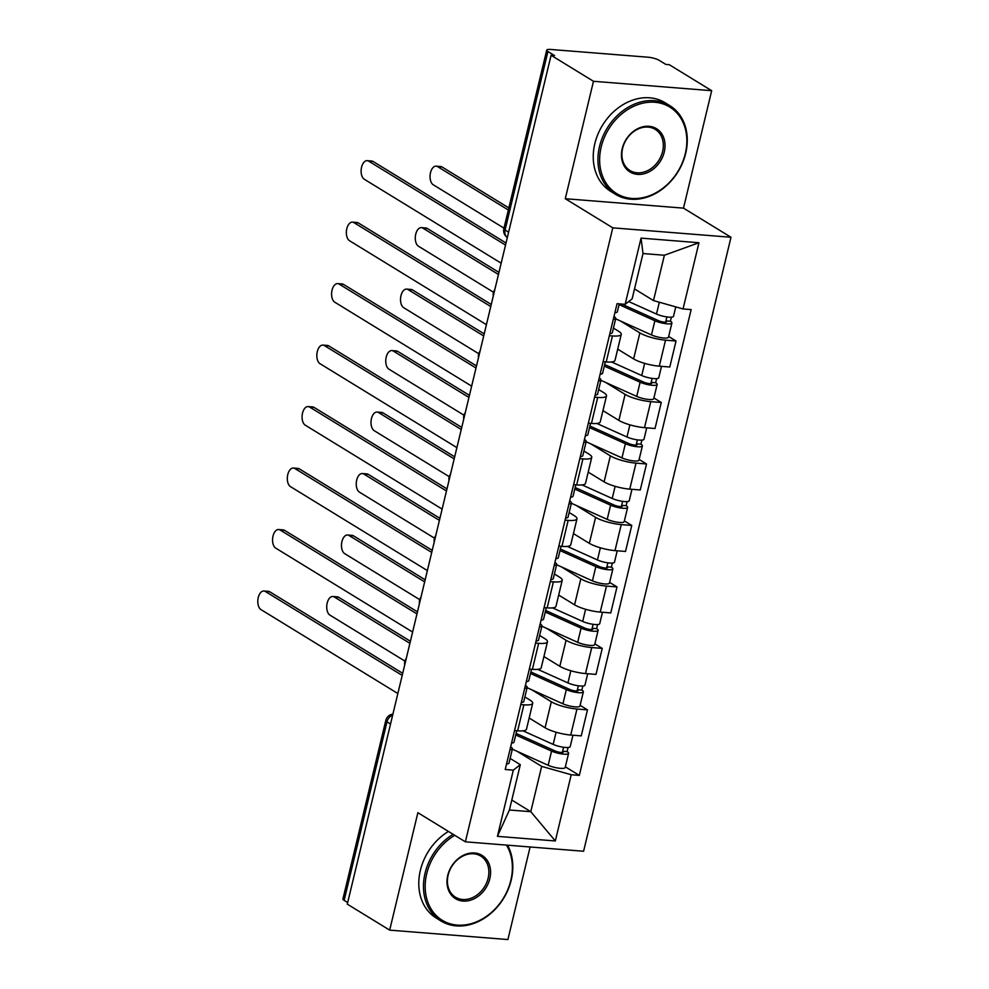 <?xml version="1.0" encoding="UTF-8"?>
<svg xmlns="http://www.w3.org/2000/svg" width="989" height="989" viewBox="0 0 989 989"><rect width="100%" height="100%" fill="white"/><g stroke="black" fill="none" stroke-linecap="round" stroke-linejoin="round"><path stroke-width="1.48" d="M711.684 90.691L593.474 81.283L551.083 55.285L347.287 904.144L389.678 930.13L417.877 812.698L465.374 841.824L583.597 851.245L730.995 237.261L683.498 208.135L711.684 90.691L669.306 64.705L665.857 64.433L659.255 60.378A8.32 1.879 13.5 0 0 648.092 57.214L550.564 49.45A8.32 1.879 13.5 0 0 546.732 50.118A8.32 1.879 13.5 0 0 547.931 51.515L505.07 230.029A8.32 6.651 121.5 0 0 507.345 237.496A8.32 8.32 0 0 1 503.871 228.644A8.32 1.879 13.5 0 0 505.07 230.029L508.606 232.205M389.678 930.13L507.901 939.55L530.116 846.98M593.474 81.283L565.275 198.715L612.784 227.841L465.374 841.824M551.083 55.285L554.532 55.557L547.931 51.515M347.671 902.537L344.135 900.361A8.32 1.879 -166.5 0 1 342.936 898.976L385.797 720.449A8.32 1.879 13.5 0 0 386.996 721.846L344.135 900.361M529.164 718.014L545.075 727.768A19.137 4.327 13.5 0 0 570.727 735.037L581.235 735.878L587.478 709.867L576.97 709.026A19.137 4.327 -166.5 0 1 551.318 701.757L531.847 689.827M523.886 704.811L517.643 730.809A19.137 4.327 13.5 0 0 526.457 729.276L532.7 703.266A19.137 4.327 -166.5 0 1 523.886 704.811L520.807 704.564M517.643 730.809L514.564 730.574M580.11 705.355L587.478 709.867M524.875 696.948L529.943 700.064A19.137 4.327 -166.5 0 1 532.7 703.266M543.925 656.535L559.823 666.289A19.137 4.327 13.5 0 0 585.488 673.571L595.996 674.399L602.239 648.388L591.731 647.56A19.137 4.327 -166.5 0 1 566.079 640.279L546.608 628.349M529.325 669.096L532.403 669.343A19.137 4.327 13.5 0 0 541.218 667.798L547.461 641.787A19.137 4.327 -166.5 0 1 538.646 643.332L535.568 643.085M594.871 643.876L602.239 648.388M539.635 635.47L544.704 638.585A19.137 4.327 -166.5 0 1 547.461 641.787M558.674 595.057L574.584 604.823A19.137 4.327 13.5 0 0 600.236 612.092L610.757 612.92L617 586.922L606.492 586.081A19.137 4.327 -166.5 0 1 580.827 578.812L561.356 566.87M544.086 607.617L547.164 607.864A19.137 4.327 13.5 0 0 555.979 606.319L562.222 580.308A19.137 4.327 -166.5 0 1 553.407 581.853L550.329 581.606M609.632 582.397L617 586.922M554.396 573.991L559.465 577.106A19.137 4.327 -166.5 0 1 562.222 580.308M573.435 533.59L589.345 543.344A19.137 4.327 13.5 0 0 614.997 550.613L625.518 551.454L631.761 525.443L621.24 524.603A19.137 4.327 -166.5 0 1 595.588 517.334L576.117 505.391M558.847 546.138L561.925 546.385A19.137 4.327 13.5 0 0 570.74 544.84L576.983 518.829A19.137 4.327 -166.5 0 1 568.168 520.375L565.09 520.127M624.393 520.919L631.761 525.443M569.157 512.525L574.226 515.628A19.137 4.327 -166.5 0 1 576.983 518.829M588.195 472.112L604.106 481.866A19.137 4.327 13.5 0 0 629.758 489.135L640.266 489.975L646.522 463.965L636.001 463.124A19.137 4.327 -166.5 0 1 610.349 455.855L590.878 443.913M573.608 484.659L576.686 484.907A19.137 4.327 13.5 0 0 585.5 483.361L591.743 457.363A19.137 4.327 -166.5 0 1 582.929 458.896L579.851 458.649M639.141 459.44L646.522 463.965M583.906 451.046L588.987 454.149A19.137 4.327 -166.5 0 1 591.743 457.363M602.956 410.633L618.867 420.387A19.137 4.327 13.5 0 0 644.519 427.656L655.027 428.497L661.27 402.486L650.762 401.645A19.137 4.327 -166.5 0 1 625.11 394.376L605.639 382.434M588.368 423.181L591.447 423.428A19.137 4.327 13.5 0 0 600.249 421.895L606.504 395.884A19.137 4.327 -166.5 0 1 597.69 397.417L594.612 397.17M653.902 397.961L661.27 402.486M598.666 389.567L603.747 392.67A19.137 4.327 -166.5 0 1 606.504 395.884M617.717 349.154L633.628 358.908A19.137 4.327 13.5 0 0 659.28 366.177L669.788 367.018L676.031 341.007L665.523 340.167A19.137 4.327 -166.5 0 1 639.871 332.897L620.4 320.955M603.129 361.702L606.208 361.949A19.137 4.327 13.5 0 0 615.01 360.416L621.253 334.406A19.137 4.327 -166.5 0 1 612.451 335.939L609.372 335.704M668.663 336.495L676.031 341.007M613.427 328.088L618.496 331.204A19.137 4.327 -166.5 0 1 621.253 334.406M511.808 800.052L530.784 811.697L541.663 766.376L517.086 751.294M510.114 758.427L520.301 764.67L509.422 809.991L530.784 811.697L555.323 840.959L497.43 836.348L513.328 770.134L520.301 764.67M634.518 288.924L653.494 300.569L664.373 255.249L643.011 253.543L632.132 298.863L625.147 304.328L617.049 303.685L505.218 769.491L513.328 770.134M625.147 304.328L641.045 238.126L698.951 242.738L683.053 308.951L653.494 300.569M541.663 766.376L571.222 774.746L579.319 775.401L691.15 309.594L683.053 308.951M571.222 774.746L555.323 840.959M730.995 237.261L612.784 227.841M683.498 208.135L565.275 198.715M565.349 766.834L579.319 775.401M497.43 836.348L509.422 809.991M664.373 255.249L698.951 242.738M643.011 253.543L641.045 238.126M516.765 730.747L514.02 742.146A10.397 2.349 -166.5 0 1 511.573 743.036M402.202 675.4L265.324 591.471A9.569 5.328 -85.4 0 0 263.915 591.002L268.39 591.348A9.569 5.328 94.6 0 1 269.812 591.83L402.708 673.324M510.72 746.596L512.018 747.944A10.397 2.349 -166.5 0 1 512.413 748.846A10.397 2.349 -166.5 0 1 509.965 749.736M512.413 748.846L509.014 763.038A10.397 2.349 -166.5 0 1 506.553 763.928M263.915 591.002A9.569 5.328 -85.4 0 0 258.005 598.802A9.569 5.328 -85.4 0 0 260.972 609.595L397.85 693.524M516.122 733.405A19.557 4.426 13.5 0 0 517.16 733.887L555.163 750.985A4.994 1.125 13.5 0 0 560.293 752.382A4.994 1.125 13.5 0 0 563.334 752.06A4.994 1.125 13.5 0 0 562.617 751.22L567.093 751.578A10.397 2.349 13.5 0 1 568.588 753.321L565.189 767.513A10.397 2.349 13.5 0 1 558.859 768.181A10.397 2.349 13.5 0 1 548.166 765.276L512.339 749.168M515.739 734.975L551.565 751.096A10.397 2.349 13.5 0 0 562.259 753.989A10.397 2.349 13.5 0 0 568.588 753.321M563.569 747.251L562.308 752.481M409.903 643.345L334.257 596.96A9.569 5.328 -85.4 0 0 332.848 596.491A9.569 5.328 -85.4 0 0 326.939 604.291A9.569 5.328 -85.4 0 0 329.906 615.096L404.946 661.097M523.033 730.834L553.172 744.396A10.397 2.349 13.5 0 0 563.866 747.301A10.397 2.349 13.5 0 0 570.196 746.621L572.94 735.223M332.848 596.491L337.323 596.849A9.569 5.328 94.6 0 1 338.745 597.319L410.398 641.255M568.082 747.499L567.093 751.578M531.526 669.269L528.781 680.667A10.397 2.349 -166.5 0 1 526.333 681.569M416.962 613.922L280.085 529.993A9.569 5.328 -85.4 0 0 278.675 529.523L283.151 529.881A9.569 5.328 94.6 0 1 284.572 530.351L417.469 611.845M525.48 685.117L526.778 686.465A10.397 2.349 -166.5 0 1 527.174 687.367A10.397 2.349 -166.5 0 1 524.726 688.257M527.174 687.367L523.762 701.56A10.397 2.349 -166.5 0 1 521.314 702.45M278.675 529.523A9.569 5.328 -85.4 0 0 272.766 537.324A9.569 5.328 -85.4 0 0 275.733 548.129L412.611 632.058M546.274 607.79L543.542 619.188A10.397 2.349 -166.5 0 1 541.094 620.091M431.723 552.443L294.846 468.514A9.569 5.328 -85.4 0 0 293.436 468.044L297.912 468.403A9.569 5.328 94.6 0 1 299.333 468.873L432.23 550.366M540.241 623.651L541.527 624.986A10.397 2.349 -166.5 0 1 541.935 625.889A10.397 2.349 -166.5 0 1 539.487 626.791M541.935 625.889L538.523 640.081A10.397 2.349 -166.5 0 1 536.075 640.971M293.436 468.044A9.569 5.328 -85.4 0 0 287.515 475.857A9.569 5.328 -85.4 0 0 290.494 486.65L427.372 570.579M530.883 671.927A19.557 4.426 13.5 0 0 531.909 672.421L569.924 689.506A4.994 1.125 13.5 0 0 575.054 690.903A4.994 1.125 13.5 0 0 578.095 690.582A4.994 1.125 13.5 0 0 577.378 689.741L581.853 690.099A10.397 2.349 13.5 0 1 583.349 691.843L579.95 706.035A10.397 2.349 13.5 0 1 573.62 706.702A10.397 2.349 13.5 0 1 562.926 703.797L527.1 687.689M530.5 673.497L566.326 689.617A10.397 2.349 13.5 0 0 577.02 692.523A10.397 2.349 13.5 0 0 583.349 691.843M578.33 685.773L577.069 691.002M424.664 581.866L349.018 535.482A9.569 5.328 -85.4 0 0 347.609 535.012A9.569 5.328 -85.4 0 0 341.687 542.825A9.569 5.328 -85.4 0 0 344.667 553.617L419.707 599.631M537.793 669.355L567.933 682.917A10.397 2.349 13.5 0 0 578.627 685.822A10.397 2.349 13.5 0 0 584.956 685.142L587.701 673.744M347.609 535.012L352.084 535.37A9.569 5.328 94.6 0 1 353.506 535.84L425.159 579.789M582.83 686.02L581.853 690.099M545.644 610.46A19.557 4.426 13.5 0 0 546.67 610.942L584.684 628.04A4.994 1.125 13.5 0 0 589.815 629.424A4.994 1.125 13.5 0 0 592.856 629.103A4.994 1.125 13.5 0 0 592.139 628.275L596.614 628.621A10.397 2.349 13.5 0 1 598.11 630.364L594.71 644.556A10.397 2.349 13.5 0 1 588.381 645.224A10.397 2.349 13.5 0 1 577.675 642.318L541.861 626.21M545.26 612.018L581.087 628.139A10.397 2.349 13.5 0 0 591.781 631.044A10.397 2.349 13.5 0 0 598.11 630.364M593.091 624.306L591.83 629.523M439.425 520.387L363.779 474.015A9.569 5.328 -85.4 0 0 362.357 473.533A9.569 5.328 -85.4 0 0 356.448 481.346A9.569 5.328 -85.4 0 0 359.427 492.139L434.468 538.152M552.554 607.876L582.694 621.438A10.397 2.349 13.5 0 0 593.388 624.343A10.397 2.349 13.5 0 0 599.717 623.663L602.462 612.265M362.357 473.533L366.845 473.892A9.569 5.328 94.6 0 1 368.254 474.361L439.92 518.31M597.591 624.541L596.614 628.621M454.779 835.322A50.76 40.586 121.5 0 0 426.729 873.67A50.76 40.586 121.5 0 0 457.239 925.098A50.76 40.586 121.5 0 0 510.831 880.371A50.76 40.586 121.5 0 0 506.492 845.101M507.518 845.175A52.009 41.587 -58.5 0 1 511.226 880.062A52.009 41.587 -58.5 0 1 440.958 920.969A52.009 41.587 -58.5 0 1 425.06 873.2A52.009 41.587 -58.5 0 1 453.123 834.308M489.802 878.702A25.38 20.299 -58.5 0 1 463.013 901.066A25.38 20.299 -58.5 0 1 447.757 875.352A25.38 20.299 -58.5 0 1 474.547 852.988A25.38 20.299 -58.5 0 1 489.802 878.702M448.153 875.042A24.132 19.298 121.5 0 0 455.521 897.208A24.132 19.298 121.5 0 0 488.133 878.22A24.132 19.298 121.5 0 0 480.753 856.066A24.132 19.298 121.5 0 0 448.153 875.042M440.958 920.969L436.273 918.101A52.009 41.587 -58.5 0 1 420.374 870.332A52.009 41.587 -58.5 0 1 448.437 831.44M685.29 153.691A50.76 40.586 121.5 0 0 654.78 102.263A50.76 40.586 121.5 0 0 601.188 146.99A50.76 40.586 121.5 0 0 631.699 198.418A50.76 40.586 121.5 0 0 685.29 153.691M599.519 146.508A52.009 41.587 -58.5 0 1 669.788 105.613A52.009 41.587 -58.5 0 1 685.686 153.382A52.009 41.587 -58.5 0 1 615.418 194.277A52.009 41.587 -58.5 0 1 599.519 146.508M664.262 152.009A25.38 20.299 -58.5 0 1 637.472 174.373A25.38 20.299 -58.5 0 1 622.217 148.659A25.38 20.299 -58.5 0 1 649.019 126.295A25.38 20.299 -58.5 0 1 664.262 152.009M622.613 148.35A24.132 19.298 121.5 0 0 629.993 170.516A24.132 19.298 121.5 0 0 662.593 151.54A24.132 19.298 121.5 0 0 655.213 129.374A24.132 19.298 121.5 0 0 622.613 148.35M615.418 194.277L610.732 191.409A52.009 41.587 -58.5 0 1 594.834 143.64A52.009 41.587 -58.5 0 1 665.103 102.732L669.788 105.613M561.035 546.311L558.303 557.722A10.397 2.349 -166.5 0 1 555.855 558.612M446.484 490.977L309.606 407.048A9.569 5.328 -85.4 0 0 308.197 406.566L312.672 406.924A9.569 5.328 94.6 0 1 314.082 407.394L446.991 488.887M555.002 562.172L556.288 563.507A10.397 2.349 -166.5 0 1 556.696 564.422A10.397 2.349 -166.5 0 1 554.248 565.312M556.696 564.422L553.284 578.602A10.397 2.349 -166.5 0 1 550.836 579.492M308.197 406.566A9.569 5.328 -85.4 0 0 302.275 414.379A9.569 5.328 -85.4 0 0 305.255 425.171L442.132 509.1M575.796 484.833L573.064 496.243A10.397 2.349 -166.5 0 1 570.616 497.133M461.245 429.498L324.367 345.569A9.569 5.328 -85.4 0 0 322.946 345.087L327.433 345.445A9.569 5.328 94.6 0 1 328.843 345.927L461.739 427.409M569.751 500.694L571.049 502.029A10.397 2.349 -166.5 0 1 571.457 502.944A10.397 2.349 -166.5 0 1 568.996 503.834M571.457 502.944L568.045 517.123A10.397 2.349 -166.5 0 1 565.597 518.013M322.946 345.087A9.569 5.328 -85.4 0 0 317.036 352.9A9.569 5.328 -85.4 0 0 320.016 363.692L456.893 447.621M590.557 423.354L587.825 434.764A10.397 2.349 -166.5 0 1 585.364 435.654M476.006 368.019L339.128 284.09A9.569 5.328 -85.4 0 0 337.706 283.608L342.194 283.967A9.569 5.328 94.6 0 1 343.603 284.449L476.5 365.93M584.511 439.215L585.809 440.55A10.397 2.349 -166.5 0 1 586.205 441.465A10.397 2.349 -166.5 0 1 583.757 442.355M586.205 441.465L582.805 455.645A10.397 2.349 -166.5 0 1 580.358 456.547M337.706 283.608A9.569 5.328 -85.4 0 0 331.797 291.421A9.569 5.328 -85.4 0 0 334.777 302.214L471.654 386.143M560.404 548.982A19.557 4.426 13.5 0 0 561.431 549.464L599.445 566.561A4.994 1.125 13.5 0 0 604.576 567.946A4.994 1.125 13.5 0 0 607.617 567.624A4.994 1.125 13.5 0 0 606.887 566.796L611.375 567.154A10.397 2.349 13.5 0 1 612.871 568.898L609.459 583.077A10.397 2.349 13.5 0 1 603.129 583.757A10.397 2.349 13.5 0 1 592.436 580.852L556.622 564.731M560.021 550.552L595.848 566.66A10.397 2.349 13.5 0 0 606.541 569.565A10.397 2.349 13.5 0 0 612.871 568.898M607.839 562.828L606.591 568.045M454.186 458.908L378.54 412.537A9.569 5.328 -85.4 0 0 377.118 412.054A9.569 5.328 -85.4 0 0 371.209 419.868A9.569 5.328 -85.4 0 0 374.188 430.66L449.229 476.673M567.315 546.398L597.455 559.959A10.397 2.349 13.5 0 0 608.148 562.865A10.397 2.349 13.5 0 0 614.478 562.197L617.223 550.786M377.118 412.054L381.606 412.413A9.569 5.328 94.6 0 1 383.015 412.895L454.68 456.831M612.352 563.062L611.375 567.154M575.153 487.503A19.557 4.426 13.5 0 0 576.191 487.985L614.194 505.082A4.994 1.125 13.5 0 0 619.337 506.479A4.994 1.125 13.5 0 0 622.365 506.158A4.994 1.125 13.5 0 0 621.648 505.317L626.136 505.676A10.397 2.349 13.5 0 1 627.632 507.419L624.22 521.599A10.397 2.349 13.5 0 1 617.89 522.279A10.397 2.349 13.5 0 1 607.197 519.373L571.37 503.253M574.782 489.073L610.609 505.181A10.397 2.349 13.5 0 0 621.302 508.086A10.397 2.349 13.5 0 0 627.632 507.419M622.6 501.349L621.352 506.566M468.934 397.442L393.301 351.058A9.569 5.328 -85.4 0 0 391.879 350.576A9.569 5.328 -85.4 0 0 385.97 358.389A9.569 5.328 -85.4 0 0 388.949 369.181L463.989 415.195M582.076 484.931L612.216 498.481A10.397 2.349 13.5 0 0 622.909 501.386A10.397 2.349 13.5 0 0 629.239 500.718L631.971 489.308M391.879 350.576L396.366 350.934A9.569 5.328 94.6 0 1 397.776 351.416L469.441 395.353M627.113 501.584L626.136 505.676M589.914 426.024A19.557 4.426 13.5 0 0 590.952 426.506L628.955 443.604A4.994 1.125 13.5 0 0 634.097 445.001A4.994 1.125 13.5 0 0 637.126 444.679A4.994 1.125 13.5 0 0 636.409 443.838L640.897 444.197A10.397 2.349 13.5 0 1 642.393 445.94L638.981 460.12A10.397 2.349 13.5 0 1 632.651 460.8A10.397 2.349 13.5 0 1 621.957 457.895L586.131 441.774M589.543 427.594L625.369 443.702A10.397 2.349 13.5 0 0 636.063 446.608A10.397 2.349 13.5 0 0 642.393 445.94M637.361 439.87L636.112 445.099M483.695 335.963L408.061 289.579A9.569 5.328 -85.4 0 0 406.64 289.097A9.569 5.328 -85.4 0 0 400.73 296.91A9.569 5.328 -85.4 0 0 403.71 307.703L478.738 353.716M596.824 423.453L626.977 437.002A10.397 2.349 13.5 0 0 637.67 439.907A10.397 2.349 13.5 0 0 644 439.24L646.732 427.829M406.64 289.097L411.127 289.456A9.569 5.328 94.6 0 1 412.537 289.938L484.202 333.874M641.873 440.105L640.897 444.197M605.317 361.887L602.573 373.286A10.397 2.349 -166.5 0 1 600.125 374.176M490.767 306.541L353.889 222.612A9.569 5.328 -85.4 0 0 352.467 222.142L356.955 222.488A9.569 5.328 94.6 0 1 358.364 222.97L491.261 304.451M599.272 377.736L600.57 379.084A10.397 2.349 -166.5 0 1 600.966 379.986A10.397 2.349 -166.5 0 1 598.518 380.876M600.966 379.986L597.566 394.178A10.397 2.349 -166.5 0 1 595.118 395.068M352.467 222.142A9.569 5.328 -85.4 0 0 346.558 229.943A9.569 5.328 -85.4 0 0 349.537 240.735L486.415 324.664M604.675 364.545A19.557 4.426 13.5 0 0 605.713 365.028L643.715 382.125A4.994 1.125 13.5 0 0 648.846 383.522A4.994 1.125 13.5 0 0 651.887 383.2A4.994 1.125 13.5 0 0 651.17 382.36L655.645 382.718A10.397 2.349 13.5 0 1 657.153 384.461L653.741 398.654A10.397 2.349 13.5 0 1 647.412 399.321A10.397 2.349 13.5 0 1 636.718 396.416L600.892 380.308M604.304 366.115L640.118 382.224A10.397 2.349 13.5 0 0 650.824 385.129A10.397 2.349 13.5 0 0 657.153 384.461M652.122 378.391L650.873 383.621M498.456 274.485L422.822 228.1A9.569 5.328 -85.4 0 0 421.401 227.631A9.569 5.328 -85.4 0 0 415.491 235.431A9.569 5.328 -85.4 0 0 418.458 246.224L493.499 292.237M611.585 361.974L641.737 375.536A10.397 2.349 13.5 0 0 652.431 378.428A10.397 2.349 13.5 0 0 658.761 377.761L661.493 366.363M421.401 227.631L425.876 227.989A9.569 5.328 94.6 0 1 427.297 228.459L498.963 272.395M656.634 378.639L655.645 382.718M619.25 303.858L617.334 311.807A10.397 2.349 -166.5 0 1 614.886 312.697M505.527 245.062L368.65 161.133A9.569 5.328 -85.4 0 0 367.228 160.663L371.703 161.022A9.569 5.328 94.6 0 1 373.125 161.491L506.022 242.985M614.033 316.257L615.331 317.605A10.397 2.349 -166.5 0 1 615.727 318.507A10.397 2.349 -166.5 0 1 613.279 319.398M615.727 318.507L612.327 332.7A10.397 2.349 -166.5 0 1 609.879 333.59M367.228 160.663A9.569 5.328 -85.4 0 0 361.319 168.464A9.569 5.328 -85.4 0 0 364.298 179.256L501.176 263.185M621.562 304.043L658.476 320.646A4.994 1.125 13.5 0 0 663.607 322.043A4.994 1.125 13.5 0 0 666.648 321.722A4.994 1.125 13.5 0 0 665.931 320.881L670.406 321.24A10.397 2.349 13.5 0 1 671.914 322.983L668.502 337.175A10.397 2.349 13.5 0 1 662.173 337.842A10.397 2.349 13.5 0 1 651.479 334.937L615.653 318.829M619.065 304.637L654.879 320.757A10.397 2.349 13.5 0 0 665.572 323.663A10.397 2.349 13.5 0 0 671.914 322.983M666.883 316.913L665.634 322.142M508.346 210.014L437.571 166.622A9.569 5.328 -85.4 0 0 436.161 166.152A9.569 5.328 -85.4 0 0 430.252 173.965A9.569 5.328 -85.4 0 0 433.219 184.758L503.982 228.138M628.695 301.558L656.486 314.057A10.397 2.349 13.5 0 0 667.192 316.962A10.397 2.349 13.5 0 0 673.521 316.282L675.771 306.887M436.161 166.152L440.637 166.511A9.569 5.328 94.6 0 1 442.058 166.98L508.841 207.937M671.395 317.16L670.406 321.24M639.871 332.897L633.628 358.908M625.11 394.376L618.867 420.387M610.349 455.855L604.106 481.866M595.588 517.334L589.345 543.344M580.827 578.812L574.584 604.823M566.079 640.279L559.823 666.289M551.318 701.757L545.075 727.768M597.69 397.417L591.447 423.428M582.929 458.896L576.686 484.907M568.168 520.375L561.925 546.385M553.407 581.853L547.164 607.864M538.646 643.332L532.403 669.343M612.451 335.939L606.208 361.949M650.762 401.645L644.519 427.656M636.001 463.124L629.758 489.135M621.24 524.603L614.997 550.613M606.492 586.081L600.236 612.092M591.731 647.56L585.488 673.571M576.97 709.026L570.727 735.037M665.523 340.167L659.28 366.177M392.695 715.022A8.32 6.651 121.5 0 0 386.996 721.846L390.531 724.022M265.324 591.471L269.812 591.83M551.565 751.096L548.166 765.276M556.09 732.231L553.172 744.396M338.745 597.319L334.257 596.96M280.085 529.993L284.572 530.351M294.846 468.514L299.333 468.873M566.326 689.617L562.926 703.797M570.851 670.752L567.933 682.917M353.506 535.84L349.018 535.482M581.087 628.139L577.675 642.318M585.612 609.273L582.694 621.438M368.254 474.361L363.779 474.015M309.606 407.048L314.082 407.394M324.367 345.569L328.843 345.927M339.128 284.09L343.603 284.449M595.848 566.66L592.436 580.852M600.372 547.807L597.455 559.959M383.015 412.895L378.54 412.537M610.609 505.181L607.197 519.373M615.133 486.328L612.216 498.481M397.776 351.416L393.301 351.058M625.369 443.702L621.957 457.895M629.894 424.85L626.977 437.002M412.537 289.938L408.061 289.579M353.889 222.612L358.364 222.97M640.118 382.224L636.718 396.416M644.655 363.371L641.737 375.536M427.297 228.459L422.822 228.1M368.65 161.133L373.125 161.491M654.879 320.757L651.479 334.937M659.329 302.226L656.486 314.057M442.058 166.98L437.571 166.622M406.256 658.526A8.32 8.32 0 0 0 404.711 664.979M421.017 597.047A8.32 8.32 0 0 0 419.472 603.5M435.778 535.568A8.32 8.32 0 0 0 434.233 542.021M450.539 474.102A8.32 8.32 0 0 0 448.994 480.543M465.3 412.623A8.32 8.32 0 0 0 463.742 419.064M480.061 351.144A8.32 8.32 0 0 0 478.503 357.585M494.809 289.666A8.32 8.32 0 0 0 493.264 296.119M503.871 228.644L546.732 50.118M392.905 714.132A8.32 8.32 0 0 0 385.797 720.449"/></g></svg>

